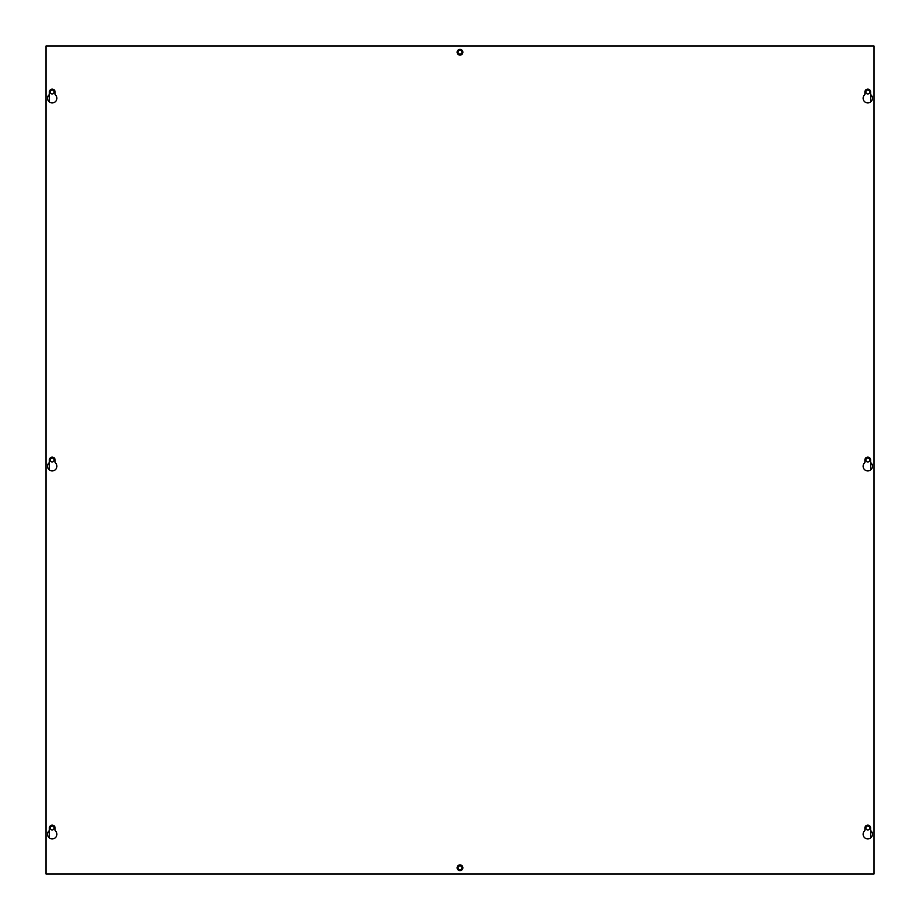 <?xml version="1.0" encoding="UTF-8"?>
<svg xmlns="http://www.w3.org/2000/svg" width="920" height="920" viewBox="0 0 920 920"><rect width="100%" height="100%" fill="white"/><g stroke="black" fill="none" stroke-linecap="round" stroke-linejoin="round"><path stroke-width="1.38" d="M460 869.745A1.955 1.955 0 0 1 458.045 867.79A1.955 1.955 0 0 1 460 865.835A1.955 1.955 0 0 1 461.955 867.79A1.955 1.955 0 0 1 460 869.745M460 50.255A1.955 1.955 0 0 1 461.955 52.21A1.955 1.955 0 0 1 460 54.165A1.955 1.955 0 0 1 458.045 52.21A1.955 1.955 0 0 1 460 50.255M54.165 828A1.955 1.955 0 0 1 52.21 829.955A1.955 1.955 0 0 1 50.255 828A1.955 1.955 0 0 1 52.21 826.045A1.955 1.955 0 0 1 54.165 828M54.165 460A1.955 1.955 0 0 1 52.21 461.955A1.955 1.955 0 0 1 50.255 460A1.955 1.955 0 0 1 52.21 458.045A1.955 1.955 0 0 1 54.165 460M54.165 92A1.955 1.955 0 0 1 52.21 93.955A1.955 1.955 0 0 1 50.255 92A1.955 1.955 0 0 1 52.21 90.045A1.955 1.955 0 0 1 54.165 92M869.745 828A1.955 1.955 0 0 1 867.79 829.955A1.955 1.955 0 0 1 865.835 828A1.955 1.955 0 0 1 867.79 826.045A1.955 1.955 0 0 1 869.745 828M869.745 460A1.955 1.955 0 0 1 867.79 461.955A1.955 1.955 0 0 1 865.835 460A1.955 1.955 0 0 1 867.79 458.045A1.955 1.955 0 0 1 869.745 460M869.745 92A1.955 1.955 0 0 1 867.79 93.955A1.955 1.955 0 0 1 865.835 92A1.955 1.955 0 0 1 867.79 90.045A1.955 1.955 0 0 1 869.745 92M872.459 834.256A4.669 4.669 0 0 1 867.79 838.925A4.669 4.669 0 0 1 864.915 830.576L864.915 828A2.875 2.875 0 0 1 867.79 825.125A2.875 2.875 0 0 1 870.665 828L870.665 830.576A4.669 4.669 0 0 1 872.459 834.256M56.879 834.256A4.669 4.669 0 0 1 52.21 838.925A4.669 4.669 0 0 1 49.335 830.576L49.335 828A2.875 2.875 0 0 1 52.21 825.125A2.875 2.875 0 0 1 55.085 828L55.085 830.576A4.669 4.669 0 0 1 56.879 834.256M872.459 466.256A4.669 4.669 0 0 1 867.79 470.925A4.669 4.669 0 0 1 864.915 462.576L864.915 460A2.875 2.875 0 0 1 867.79 457.125A2.875 2.875 0 0 1 870.665 460L870.665 462.576A4.669 4.669 0 0 1 872.459 466.256M56.879 466.256A4.669 4.669 0 0 1 52.21 470.925A4.669 4.669 0 0 1 49.335 462.576L49.335 460A2.875 2.875 0 0 1 52.21 457.125A2.875 2.875 0 0 1 55.085 460L55.085 462.576A4.669 4.669 0 0 1 56.879 466.256M872.459 98.256A4.669 4.669 0 0 1 867.79 102.925A4.669 4.669 0 0 1 864.915 94.576L864.915 92A2.875 2.875 0 0 1 867.79 89.125A2.875 2.875 0 0 1 870.665 92L870.665 94.576A4.669 4.669 0 0 1 872.459 98.256M56.879 98.256A4.669 4.669 0 0 1 52.21 102.925A4.669 4.669 0 0 1 49.335 94.576L49.335 92A2.875 2.875 0 0 1 52.21 89.125A2.875 2.875 0 0 1 55.085 92L55.085 94.576A4.669 4.669 0 0 1 56.879 98.256M462.875 52.21A2.875 2.875 0 0 1 460 55.085A2.875 2.875 0 0 1 457.125 52.21A2.875 2.875 0 0 1 460 49.335A2.875 2.875 0 0 1 462.875 52.21M462.875 867.79A2.875 2.875 0 0 1 460 870.665A2.875 2.875 0 0 1 457.125 867.79A2.875 2.875 0 0 1 460 864.915A2.875 2.875 0 0 1 462.875 867.79M46 874L46 46L874 46L874 874L46 874M49.289 94.61L49.289 101.901M49.289 462.61L49.289 469.901M49.289 830.61L49.289 837.901M870.711 94.61L870.711 101.901M870.711 462.61L870.711 469.901M870.711 830.61L870.711 837.901"/></g></svg>
